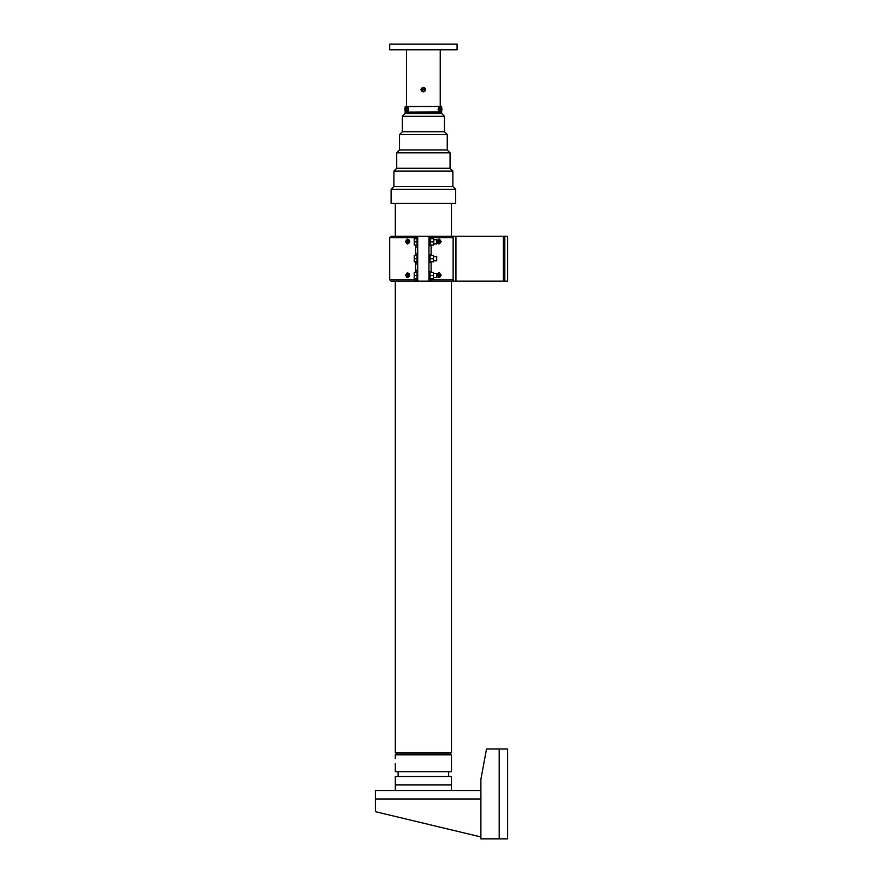 <?xml version="1.0" encoding="UTF-8"?>
<svg xmlns="http://www.w3.org/2000/svg" width="883" height="883" viewBox="0 0 883 883"><rect width="100%" height="100%" fill="white"/><g stroke="black" fill="none" stroke-linecap="round" stroke-linejoin="round"><path stroke-width="1.32" d="M421.842 88.09L421.235 89.238L425.584 89.636L421.235 90.033L423.387 91.821L421.412 90.574M421.842 91.181L423.134 91.81M423.63 91.81L425.573 89.867M425.562 89.36L423.63 87.461M423.387 87.45L421.235 89.238L423.387 87.45C426.213 88.907 426.213 90.364 423.387 91.821M405.308 110.861A2.075 1.038 -90 0 0 405.396 110.982A2.075 1.038 -90 0 0 405.992 111.368A2.075 1.038 -90 0 0 407.03 109.293A2.075 1.038 -90 0 0 405.992 107.207A2.075 1.038 -90 0 0 405.396 107.594A2.075 1.038 -90 0 0 405.308 107.726M405.992 107.207L407.582 107.207C409.039 108.598 409.039 109.978 407.582 111.368L405.992 111.368M406.644 109.293A1.799 0.894 90 0 1 406.158 110.883A1.799 0.894 90 0 1 405.231 110.761A1.799 0.894 90 0 1 405.231 107.825A1.799 0.894 90 0 1 406.158 107.693A1.799 0.894 90 0 1 406.644 109.293M405.22 109.9L405.75 108.068L406.279 109.9L405.75 110.507L405.22 109.9L406.279 109.9M405.22 108.675L406.279 108.675M441.467 107.726A2.075 1.038 90 0 0 441.39 107.594A2.075 1.038 90 0 0 440.783 107.207A2.075 1.038 90 0 0 439.745 109.293A2.075 1.038 90 0 0 440.783 111.368A2.075 1.038 90 0 0 441.39 110.982A2.075 1.038 90 0 0 441.467 110.861M440.783 111.368L439.193 111.368L438.056 109.293L439.193 107.207L440.783 107.207M441.93 109.293A1.799 0.894 -90 0 1 441.555 110.761A1.799 0.894 -90 0 1 440.363 110.485A1.799 0.894 -90 0 1 440.363 108.09A1.799 0.894 -90 0 1 441.555 107.825A1.799 0.894 -90 0 1 441.93 109.293M440.507 109.9L441.036 108.068L441.555 109.9L441.036 110.507L440.507 109.9L441.555 109.9M441.555 108.675L440.507 108.675M406.544 49.768L406.544 106.479L441.467 106.479L405.142 106.655L441.467 106.479M441.643 113.499L441.643 112.097L405.142 112.097L405.142 113.499L402.328 116.313L444.447 116.313L441.643 113.499L405.142 113.499M444.447 116.313L444.447 131.755L402.328 131.755L402.328 116.313M402.328 131.755L399.524 134.558L447.251 134.558L444.447 131.755M447.251 134.558L447.251 150L399.524 150L399.524 134.558M399.524 150L396.721 152.814L450.065 152.814L447.251 150M450.065 152.814L450.065 168.256L396.721 168.256L396.721 152.814M396.721 168.256L393.906 171.059L452.869 171.059L450.065 168.256M395.308 281.169L395.308 752.592L451.467 752.592L451.467 281.169M396.103 752.592L396.103 754.06L450.683 754.06L450.683 752.592M395.308 758.563L395.308 754.844L451.467 754.844L451.467 771.687L395.308 771.687L395.308 763.475M395.308 776.521L451.467 776.521L451.467 784.832L395.308 784.832L395.308 776.521M395.308 236.247L395.308 203.355M391.103 203.355L455.683 203.355L455.683 189.315L391.103 189.315L391.103 203.355M455.683 189.315L452.869 186.501L393.906 186.501L391.103 189.315M451.467 790.561L451.467 784.943L395.308 784.943L395.308 790.561M507.626 236.247L507.626 281.169L504.811 281.169L504.811 236.247L507.626 236.247M417.019 279.768L389.701 279.768L391.103 281.169L504.811 281.169M453.134 279.768L428.95 279.768L428.95 237.648A1.402 1.402 0 0 0 427.549 236.247L504.811 236.247M433.763 260.816L436.677 260.816L436.677 256.6L433.763 256.6M433.763 277.659L436.677 277.659L436.677 273.454L433.763 273.454M394.867 281.169L453.134 281.169L453.134 236.247M451.688 236.247L394.867 236.247M438.763 239.094A2.461 2.174 -90 0 1 438.763 243.951M441.224 241.523L439.094 243.984L436.886 241.523L439.094 239.072L441.224 241.523M438.763 272.792A2.461 2.174 -90 0 1 438.763 277.648M441.224 275.22L439.094 277.67L436.886 275.22L439.094 272.759L441.224 275.22M407.803 272.792A2.461 2.174 -90 0 0 407.803 277.648M405.363 275.22L407.482 272.759L409.69 275.22L407.482 277.67L405.363 275.22M407.803 239.094A2.461 2.174 -90 0 0 407.803 243.951M405.363 241.523L407.482 239.072L409.69 241.523L407.482 243.984L405.363 241.523M417.714 269.944L417.019 269.944L417.019 281.169L417.714 281.169L417.714 236.247L417.019 236.247L417.019 247.472L417.714 247.472M417.714 253.09L417.019 253.09L417.019 264.326L417.714 264.326M433.763 243.973L436.677 243.973L436.677 239.757L433.763 239.757M439.933 240.871L437.836 242.295L440.153 240.761L438.023 240.077L437.195 241.368L437.769 242.814L439.701 242.98L438.089 242.295M437.836 242.295L440.043 241.169M440.308 241.169L439.701 242.98M437.935 241.887L437.195 241.368M437.725 241.368L438.553 240.077M407.714 240.132L407.913 243.013L409.348 241.799L408.862 240.308L406.953 240.033L407.714 240.132L407.03 242.847L407.449 240.132M407.836 240.209L408.862 240.308M408.332 240.308L408.818 241.799L407.913 243.013M407.03 242.847L406.048 241.258L406.953 240.033M407.714 273.829L407.913 276.71L409.348 275.485L408.862 273.995L406.953 273.73L407.714 273.829L407.03 276.534L407.449 273.829M407.836 273.896L408.862 273.995M408.332 273.995L408.818 275.485L407.913 276.71M407.03 276.534L406.048 274.944L406.953 273.73M430.076 272.394L430.076 278.719M430.352 278.719L433.476 278.719L433.476 272.394L433.476 278.719M430.352 275.551L433.476 275.551M430.352 272.394L433.476 272.394M428.95 279.37L430.076 279.37L430.076 271.732L428.95 271.732M430.076 255.551L430.076 261.865M430.352 261.865L433.476 261.865L433.476 255.551L433.476 261.865M430.352 258.708L433.476 258.708M430.352 255.551L433.476 255.551M428.95 262.527L430.076 262.527L430.076 254.889L428.95 254.889M433.476 245.021L433.763 243.443L433.763 245.021L430.076 245.021M433.476 241.865L433.763 240.286L433.763 243.443L433.476 241.865L430.352 241.865L430.352 245.021M433.763 240.286L433.476 238.708L433.763 240.286M433.476 238.708L430.352 238.708L430.352 241.865M428.95 245.684L430.076 245.684L430.076 238.046L428.95 238.046M417.714 237.648A1.402 1.402 0 0 1 419.127 236.247L391.103 236.247L389.701 237.648L415.562 237.648L415.562 238.708M419.127 281.169A1.402 1.402 0 0 1 417.714 279.768M428.95 279.768A1.402 1.402 0 0 1 427.549 281.169M427.549 236.247L419.127 236.247M417.019 238.708L414.215 238.708L414.215 245.021L417.019 245.021M417.019 241.865L414.215 241.865M417.019 272.394L414.215 272.394L414.215 278.719L417.019 278.719M417.019 275.551L414.215 275.551M417.019 255.551L414.215 255.551L414.215 261.865L417.019 261.865M417.019 258.708L414.215 258.708M438.299 276.5L437.67 275.573L440.153 274.447L438.553 273.763L437.195 275.054L437.769 276.5L439.701 276.666L437.769 276.5M437.935 275.573L438.553 273.763M439.933 274.558L440.518 275.375L439.701 276.666M440.308 274.856L438.089 275.982M437.836 275.982L440.043 274.856M389.701 49.768L457.085 49.768L457.085 44.15L389.701 44.15L389.701 49.768M425.584 89.636L423.288 87.45M423.288 91.832L425.584 89.768M421.323 90.033L421.103 89.238L421.103 90.033M425.474 89.293L425.496 89.624A2.108 2.108 0 0 0 423.387 87.527A2.108 2.108 0 0 0 421.279 89.636A2.108 2.108 0 0 0 423.387 91.744A2.108 2.108 0 0 0 425.496 89.636L425.474 89.293M425.098 89.636A1.711 1.711 0 0 1 422.538 91.115A1.711 1.711 0 0 1 422.538 88.157A1.711 1.711 0 0 1 425.098 89.636M480.893 836.952L375.374 811.676L375.374 798.983L480.893 798.983M375.374 798.983L375.374 790.561L480.893 790.561M486.511 749.005L480.893 779.325L480.893 838.85L507.626 838.85L507.626 749.005L486.511 749.005M441.643 110.607L441.643 111.931L405.308 112.097M455.937 236.247L455.937 281.169M503.409 236.247L503.409 281.169M438.52 277.074A1.854 1.634 -90 0 1 437.063 276.18M437.063 274.26A1.854 1.634 -90 0 1 438.52 273.366M437.074 274.227L438.465 273.366L439.723 273.907A1.854 1.634 90 0 0 436.986 274.768A1.854 1.634 90 0 0 439.591 276.666L438.465 277.074L437.074 276.213M439.535 276.666A1.799 1.589 -90 0 1 437.306 274.183A1.799 1.589 -90 0 1 439.668 273.896M409.569 276.004A1.854 1.634 90 0 1 408.089 277.074L406.787 276.489A1.854 1.634 -90 0 0 409.58 274.768A1.854 1.634 -90 0 0 407.019 273.73L408.089 273.366A1.854 1.634 90 0 1 409.569 274.436M407.074 273.73A1.799 1.589 90 0 1 409.326 274.293A1.799 1.589 90 0 1 406.853 276.5M409.557 276.059L408.089 277.074A1.854 1.634 90 0 1 408.034 277.074M408.034 273.366A1.854 1.634 90 0 1 408.089 273.366L409.557 274.381M409.569 242.306A1.854 1.634 90 0 1 408.089 243.377L406.787 242.792A1.854 1.634 -90 0 0 409.58 241.081A1.854 1.634 -90 0 0 407.019 240.033L408.089 239.668A1.854 1.634 90 0 1 409.569 240.739M407.074 240.033A1.799 1.589 90 0 1 409.326 240.595A1.799 1.589 90 0 1 406.853 242.803M409.557 242.361L408.089 243.377A1.854 1.634 90 0 1 408.034 243.377M408.034 239.668A1.854 1.634 90 0 1 408.089 239.668L409.557 240.684M437.063 240.562A1.854 1.634 -90 0 1 438.465 239.668L439.723 240.209A1.854 1.634 90 0 0 436.986 241.081A1.854 1.634 90 0 0 439.591 242.98L438.465 243.377A1.854 1.634 -90 0 1 437.063 242.483L438.465 243.377A1.854 1.634 -90 0 0 438.52 243.377M439.535 242.98A1.799 1.589 -90 0 1 437.306 240.485A1.799 1.589 -90 0 1 439.668 240.209M437.074 240.529L438.465 239.668A1.854 1.634 -90 0 1 438.52 239.668M415.562 245.021L415.562 255.551M415.562 261.865L415.562 272.394M415.562 278.719L415.893 281.169M415.893 236.247L415.562 237.648L417.019 237.648M431.103 278.719L430.783 281.169M428.95 237.648L453.134 237.648M431.103 272.394L431.103 261.865M431.103 255.551L431.103 245.021M431.103 238.708L430.783 236.247M499.204 749.005L499.204 838.85M405.142 106.655L405.142 107.969M405.142 110.607L405.142 111.931M441.643 106.655L441.643 107.969M448.663 776.521L448.663 771.687M398.123 776.521L398.123 771.687M396.103 754.06L395.308 754.844M450.683 754.06L451.467 754.844M451.467 236.247L451.467 203.355M452.869 186.501L452.869 171.059M393.906 186.501L393.906 171.059M389.701 237.648L389.701 279.768M440.242 106.479L440.242 49.768M420.716 89.636L421.323 89.238"/></g></svg>
